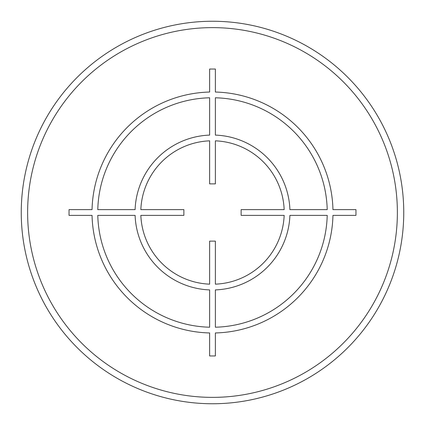 <?xml version="1.0" encoding="UTF-8"?>
<svg xmlns="http://www.w3.org/2000/svg" width="425" height="425" viewBox="0 0 425 425"><rect width="100%" height="100%" fill="white"/><g stroke="black" fill="none" stroke-linecap="round" stroke-linejoin="round"><path stroke-width="0.64" d="M21.25 212.5A191.25 191.25 0 0 0 212.5 403.75A191.25 191.25 0 0 0 403.75 212.5A191.25 191.25 0 0 0 212.5 21.25A191.25 191.25 0 0 0 21.25 212.5M355.959 209.631L332.956 209.631A120.488 120.488 0 0 0 215.369 92.044L215.369 69.041L209.631 69.041L209.631 92.044A120.488 120.488 0 0 0 92.044 209.631L69.041 209.631L69.041 215.369L92.044 215.369A120.488 120.488 0 0 0 209.631 332.956L209.631 355.959L215.369 355.959L215.369 332.956A120.488 120.488 0 0 0 332.956 215.369L355.959 215.369L355.959 209.631M215.369 327.213A114.75 114.75 0 0 0 327.213 215.369L289.903 215.369A77.456 77.456 0 0 1 215.369 289.903L215.369 327.213M215.369 284.16A71.719 71.719 0 0 0 284.16 215.369L241.129 215.369L241.129 209.631L284.16 209.631A71.719 71.719 0 0 0 215.369 140.84L215.369 183.871L209.631 183.871L209.631 140.84A71.719 71.719 0 0 0 140.84 209.631L183.871 209.631L183.871 215.369L140.84 215.369A71.719 71.719 0 0 0 209.631 284.16L209.631 241.129L215.369 241.129L215.369 284.16M97.787 215.369L135.097 215.369A77.456 77.456 0 0 0 209.631 289.903L209.631 327.213A114.75 114.75 0 0 1 97.787 215.369M209.631 97.787A114.75 114.75 0 0 0 97.787 209.631L135.097 209.631A77.456 77.456 0 0 1 209.631 135.097L209.631 97.787M327.213 209.631L289.903 209.631A77.456 77.456 0 0 0 215.369 135.097L215.369 97.787A114.75 114.75 0 0 1 327.213 209.631M27.625 212.5A184.875 184.875 0 0 0 212.5 397.375A184.875 184.875 0 0 0 397.375 212.5A184.875 184.875 0 0 0 212.5 27.625A184.875 184.875 0 0 0 27.625 212.5"/></g></svg>
